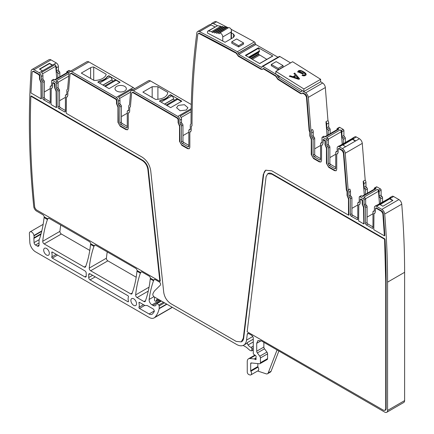 <?xml version="1.0" encoding="UTF-8"?>
<svg xmlns="http://www.w3.org/2000/svg" width="434" height="434" viewBox="0 0 434 434"><rect width="100%" height="100%" fill="white"/><g stroke="black" fill="none" stroke-linecap="round" stroke-linejoin="round"><path stroke-width="0.65" d="M49.46 63.293L39.434 69.082L42.499 70.85L52.525 65.062L49.46 63.293L49.46 63.624L52.237 65.23M41.355 76.471L41.355 79.639L42.928 78.733L42.928 75.559L41.355 76.471A3.038 1.752 -120 0 0 39.206 72.749L33.966 69.728L51.006 59.887L56.246 62.914A3.038 1.752 -120 0 1 57 63.51A3.038 1.752 -120 0 1 58.395 66.635L58.395 69.803A1.215 0.7 -120 0 0 59.111 71.192A1.215 0.7 -120 0 1 59.827 72.587L59.827 76.764M42.928 75.559A3.038 1.752 -120 0 0 42.223 73.313A3.038 1.752 -120 0 0 41.539 72.44L54.999 64.666A1.622 0.933 60 0 1 55.736 66.201L56.718 78.559M58.395 66.635L56.387 67.791A3.038 1.752 -120 0 0 55.682 65.545A3.038 1.752 -120 0 0 54.999 64.666M290.563 62.903A1214.956 701.458 -120 0 0 279.908 56.534L262.868 66.369A1214.956 701.458 -120 0 1 276.957 74.827A1.215 0.7 -120 0 1 277.793 76.341L277.787 76.498A0.808 0.467 -120 0 0 278.335 77.507L300.936 91.672A0.808 0.467 -120 0 0 301.364 91.726A0.808 0.467 -120 0 0 301.532 91.384L301.538 91.227A1.215 0.7 -120 0 1 301.793 90.711L302.135 90.516M262.868 66.369A1.215 0.7 -120 0 0 262.25 66.304A1.215 0.7 -120 0 0 262 66.863L261.425 67.357A0.808 0.467 -120 0 0 261.832 67.4A0.808 0.467 -120 0 0 262 67.026M261.425 67.357L238.803 54.386A0.808 0.467 -120 0 1 238.228 53.393L238.228 53.236A1.215 0.7 -120 0 0 237.355 51.738A1214.956 701.458 -120 0 0 199.494 31.644A4.052 2.338 -120 0 0 197.649 31.536A4.052 2.338 -120 0 0 196.835 32.941A818.074 472.317 -120 0 0 191.025 124.032A3.038 1.752 -120 0 0 190.895 124.091A3.038 1.752 -120 0 0 190.266 125.486L190.266 129.24A1.215 0.7 -120 0 1 190.016 129.793A1.215 0.7 -120 0 1 189.549 129.804A1.215 0.7 -120 0 0 189.083 129.815A1.215 0.7 -120 0 0 188.833 130.368L188.833 146.242L187.976 146.735A1.215 0.7 -120 0 0 188.584 146.795A1.215 0.7 -120 0 0 188.833 146.242M182.247 143.432L183.821 142.52A1.215 0.7 -120 0 1 182.964 141.034L182.964 125.16A1.215 0.7 -120 0 0 182.247 123.771A1.215 0.7 -120 0 1 181.531 122.377L181.531 119.209L179.958 120.12L179.958 123.289A1.215 0.7 -120 0 0 180.674 124.677A1.215 0.7 -120 0 1 181.39 126.072L181.39 141.945A1.215 0.7 -120 0 0 182.247 143.432L187.976 146.735M179.958 120.12A3.038 1.752 -120 0 0 177.81 116.399L133.439 90.782A4.052 2.338 -120 0 0 131.41 90.581A4.052 2.338 -120 0 0 130.585 92.122L129.457 105.017A3.038 1.752 -120 0 0 129.327 105.082A3.038 1.752 -120 0 0 128.697 106.471L128.697 110.225A1.215 0.7 -120 0 1 128.442 110.784A1.215 0.7 -120 0 1 127.981 110.789A1.215 0.7 -120 0 0 127.515 110.8A1.215 0.7 -120 0 0 127.265 111.354L127.265 127.227L126.408 127.726A1.215 0.7 -120 0 0 127.016 127.786A1.215 0.7 -120 0 0 127.265 127.227M120.679 124.417L122.252 123.511A1.215 0.7 -120 0 1 121.395 122.019L121.395 106.146A1.215 0.7 -120 0 0 120.679 104.757A1.215 0.7 -120 0 1 119.963 103.363L119.963 100.194L118.39 101.106L118.39 104.274A1.215 0.7 -120 0 0 119.1 105.668A1.215 0.7 -120 0 1 119.817 107.057L119.817 122.93A1.215 0.7 -120 0 0 120.679 124.417L126.408 127.726M118.39 101.106A3.038 1.752 -120 0 0 116.241 97.384L71.854 71.762A4.052 2.338 -120 0 0 69.831 71.561A4.052 2.338 -120 0 0 69.006 73.107L67.601 89.144A3.038 1.752 -120 0 0 67.471 89.209A3.038 1.752 -120 0 0 66.841 90.597L66.841 94.357A1.215 0.7 -120 0 1 66.586 94.91A1.215 0.7 -120 0 1 66.125 94.921A1.215 0.7 -120 0 0 65.659 94.927A1.215 0.7 -120 0 0 65.409 95.485L65.409 111.359L64.552 111.853A1.215 0.7 -120 0 0 65.16 111.912A1.215 0.7 -120 0 0 65.409 111.359M52.378 80.355L53.952 79.449A1.014 0.586 -120 0 0 53.447 79.395L51.874 80.306A1.014 0.586 -120 0 1 52.378 80.355L55.818 82.341A1.014 0.586 -120 0 1 56.534 83.578L56.534 88.4A1.215 0.7 -120 0 0 57.25 89.795A1.215 0.7 -120 0 1 57.961 91.183L57.961 107.057A1.215 0.7 -120 0 0 58.823 108.543L64.552 111.853M51.874 80.306A1.014 0.586 -120 0 0 51.662 80.767L51.662 85.59A1.215 0.7 -120 0 1 51.413 86.149A1.215 0.7 -120 0 1 50.946 86.154A1.215 0.7 -120 0 0 50.485 86.165A1.215 0.7 -120 0 0 50.23 86.724L50.23 102.592L49.373 103.091A1.215 0.7 -120 0 0 49.981 103.151A1.215 0.7 -120 0 0 50.23 102.592M41.355 79.639A1.215 0.7 -120 0 0 42.071 81.033A1.215 0.7 -120 0 1 42.787 82.422L42.787 98.296A1.215 0.7 -120 0 0 43.644 99.782L49.373 103.091M33.966 69.728A4.052 2.338 -120 0 0 31.942 69.527A4.052 2.338 -120 0 0 31.112 71.127A818.074 472.317 -120 0 0 33.749 206.573A4.052 2.338 -120 0 0 36.592 211.114L42.798 214.7A2.024 1.172 -120 0 1 44.225 217M47.783 218.92L44.268 216.892L44.067 217.58L47.452 219.533L47.783 218.92A141.744 81.836 -120 0 1 47.854 218.725A2.024 1.172 -120 0 1 48.196 218.297A2.024 1.172 -120 0 1 49.205 218.4L89.285 241.537A2.024 1.172 -120 0 1 90.706 243.832M47.452 219.533A141.744 81.836 -120 0 0 42.744 241.266A2.024 1.172 -120 0 0 44.165 243.924L84.261 267.073A2.024 1.172 -120 0 0 85.27 267.176A2.024 1.172 -120 0 0 85.612 266.742A141.744 81.836 -120 0 0 90.549 244.418L90.749 243.729L94.287 245.769A141.739 81.836 -120 0 1 94.357 245.573A2.024 1.172 -120 0 1 94.693 245.145A2.024 1.172 -120 0 1 95.708 245.248L135.701 268.337A2.024 1.172 -120 0 1 137.128 270.632M90.549 244.418L93.95 246.382A141.744 81.836 -120 0 0 89.236 268.109A2.024 1.172 -120 0 0 90.657 270.767L130.677 293.872A2.024 1.172 -120 0 0 131.692 293.975A2.024 1.172 -120 0 0 132.034 293.547A141.744 81.836 -120 0 0 136.97 271.217L137.171 270.528L140.703 272.568A141.75 81.842 -120 0 1 140.773 272.373A2.024 1.172 -120 0 1 141.115 271.944A2.024 1.172 -120 0 1 142.13 272.047L148.981 276.002A2.024 1.172 -120 0 1 150.403 278.297M136.97 271.217L140.372 273.181A141.744 81.836 -120 0 0 135.658 294.914A2.024 1.172 -120 0 0 137.079 297.567L143.969 301.549A2.024 1.172 -120 0 0 144.983 301.646A2.024 1.172 -120 0 0 145.319 301.218A141.744 81.836 -120 0 0 150.245 278.883L150.452 278.194L153.848 280.158A141.739 81.836 -120 0 1 153.918 279.963A2.024 1.172 -120 0 1 154.254 279.534A2.024 1.172 -120 0 1 155.269 279.632L159.18 281.894A2.024 1.172 -120 0 1 160.461 283.538A2.024 1.172 -120 0 1 160.33 285.192L155.139 290.297A22.275 12.863 -120 0 0 152.898 293.932A2.024 1.172 -120 0 0 154.254 296.905L236.606 344.45A14.176 8.186 -120 0 0 243.691 345.149A14.176 8.186 -120 0 0 246.539 340.12L247.266 334.185A2.024 1.172 -120 0 1 247.673 333.464A2.024 1.172 -120 0 1 248.682 333.567L251.98 335.466M377.103 205.141L390.828 197.383A3.038 1.752 -120 0 0 390.139 197.47A3.038 1.752 -120 0 0 390.063 197.508L392.07 196.352A3.038 1.752 -120 0 1 392.83 196.222A3.038 1.752 -120 0 1 393.589 196.504L398.889 199.564A4.052 2.338 -120 0 1 401.743 204.186A818.074 472.317 -120 0 1 404.613 272.308L404.613 400.609A4.052 2.338 -120 0 1 403.772 402.464L386.732 412.3A4.052 2.338 -120 0 1 384.708 412.099L261.143 340.761L256.706 343.321L257.959 340.538L260.997 340.842M386.732 412.3A4.052 2.338 -120 0 0 387.573 410.445L387.573 282.143A818.074 472.317 -120 0 0 384.703 214.027A4.052 2.338 -120 0 0 381.855 209.4L376.549 206.34A3.038 1.752 -120 0 0 375.03 206.188A3.038 1.752 -120 0 0 374.401 207.577L374.401 210.75A1.215 0.7 -120 0 1 374.151 211.304A1.215 0.7 -120 0 1 373.685 211.315A1.215 0.7 -120 0 0 373.218 211.32A1.215 0.7 -120 0 0 372.969 211.879L372.969 227.752L372.112 228.246A1.215 0.7 -120 0 0 372.719 228.306A1.215 0.7 -120 0 0 372.969 227.752M374.26 189.186L374.26 188.481A1.014 0.586 60 0 1 374.466 188.02A1.014 0.586 60 0 1 374.971 188.068L376.056 188.698L362.596 196.466L361.511 195.843A1.014 0.586 -120 0 0 361.007 195.788L359.433 196.7A1.014 0.586 -120 0 1 359.938 196.748L363.377 198.734A1.014 0.586 -120 0 1 364.093 199.976L364.093 204.794A1.215 0.7 -120 0 0 364.81 206.188A1.215 0.7 -120 0 1 365.526 207.577L365.526 223.45A1.215 0.7 -120 0 0 366.383 224.942L372.112 228.246M359.433 196.7A1.014 0.586 -120 0 0 359.222 197.161L359.222 201.984A1.215 0.7 -120 0 1 358.972 202.542A1.215 0.7 -120 0 1 358.506 202.553A1.215 0.7 -120 0 0 358.045 202.559A1.215 0.7 -120 0 0 357.79 203.117L357.79 218.986L356.932 219.485A1.215 0.7 -120 0 0 357.54 219.544A1.215 0.7 -120 0 0 357.79 218.986M351.204 216.175L352.777 215.269A1.215 0.7 -120 0 1 351.92 213.778L350.346 214.689A1.215 0.7 -120 0 0 351.204 216.175L356.932 219.485M350.346 214.689L350.346 198.815A1.215 0.7 -120 0 0 349.63 197.427A1.215 0.7 -120 0 1 348.914 196.032L348.914 192.278A3.038 1.752 -120 0 0 348.155 189.946L345.231 153.224A4.052 2.338 -120 0 0 342.383 148.585L339.323 146.817A3.038 1.752 -120 0 0 337.804 146.67A3.038 1.752 -120 0 0 337.175 148.059L337.175 151.227A1.215 0.7 -120 0 1 336.92 151.786A1.215 0.7 -120 0 1 336.459 151.792A1.215 0.7 -120 0 0 335.992 151.802A1.215 0.7 -120 0 0 335.742 152.356L335.742 168.229L334.88 168.728A1.215 0.7 -120 0 0 335.487 168.788A1.215 0.7 -120 0 0 335.742 168.229M337.028 129.668L337.028 128.963A1.014 0.586 60 0 1 337.24 128.502A1.014 0.586 60 0 1 337.744 128.551L338.829 129.175L325.37 136.949L324.285 136.319A1.014 0.586 -120 0 0 323.78 136.271L322.207 137.182A1.014 0.586 -120 0 1 322.712 137.231L326.146 139.211A1.014 0.586 -120 0 1 326.862 140.453L326.862 145.276A1.215 0.7 -120 0 0 327.578 146.665A1.215 0.7 -120 0 1 328.294 148.059L328.294 163.933A1.215 0.7 -120 0 0 329.156 165.419L334.88 168.728M322.207 137.182A1.014 0.586 -120 0 0 321.995 137.643L321.995 142.466A1.215 0.7 -120 0 1 321.746 143.019A1.215 0.7 -120 0 1 321.279 143.03A1.215 0.7 -120 0 0 320.813 143.041A1.215 0.7 -120 0 0 320.563 143.594L320.563 159.468L319.706 159.962A1.215 0.7 -120 0 0 320.314 160.021A1.215 0.7 -120 0 0 320.563 159.468M320.552 81.652A1214.956 701.458 -120 0 1 322.663 83.013A4.052 2.338 -120 0 1 325.337 87.543L308.297 97.379L310.923 130.428A3.038 1.752 -120 0 1 311.688 132.755L311.688 136.515A1.215 0.7 -120 0 0 312.404 137.903A1.215 0.7 -120 0 1 313.12 139.298L313.12 155.166A1.215 0.7 -120 0 0 313.977 156.658L319.706 159.962M308.297 97.379A4.052 2.338 -120 0 0 305.623 92.854A1214.956 701.458 -120 0 0 302.449 90.804A1.215 0.7 -120 0 0 301.793 90.711M262.966 68.686L263.601 68.458A1212.932 700.292 -120 0 1 276.165 75.999L276.431 76.389A2.837 1.638 -120 0 0 278.275 79.124L300.876 93.288A2.837 1.638 -120 0 0 302.145 93.576M321.095 161.877A3.239 1.872 -120 0 1 319.706 161.616L313.977 158.312A3.239 1.872 -120 0 1 311.688 154.341L311.525 138.793A3.239 1.872 -120 0 1 310.256 135.685L310.256 131.931A1.014 0.586 -120 0 0 309.854 130.959A0.808 0.467 -120 0 1 309.54 130.249L306.871 96.717A2.024 1.172 -120 0 0 305.536 94.455A1212.938 700.292 -120 0 0 303.116 92.887L302.563 93.093M322.527 144.875A3.239 1.872 -120 0 1 322.153 144.929L322.023 144.999M336.274 170.638A3.239 1.872 -120 0 1 334.88 170.378L329.156 167.074A3.239 1.872 -120 0 1 326.862 163.103L326.704 147.555A3.239 1.872 -120 0 1 325.429 144.451L325.429 140.784L323.715 139.46L323.428 139.629M337.706 153.636A3.239 1.872 -120 0 1 337.332 153.69L337.202 153.766M348.654 215.199L271.776 170.817L265.7 170.215L263.259 174.522L243.273 338.298L241.239 341.889L236.172 341.39L170.833 303.664C166.916 301.05 164.546 297.29 163.732 292.38L150.723 170.725C149.746 164.833 146.904 160.32 142.206 157.179L66.245 113.328L66.413 97.27L67.172 96.912L67.845 95.431L67.845 91.672L68.556 90.814L70.004 74.333L70.416 73.563L71.426 73.661L115.807 99.288L116.524 100.525L116.524 103.693L117.956 107.187L117.956 122.35L120.251 126.321L125.974 129.625L127.596 129.788L128.269 128.301L128.269 113.138L129.028 112.786L129.701 111.299L129.701 107.545L130.412 106.688L131.583 93.353L131.996 92.583L133.005 92.681L177.381 118.298L178.097 119.54L178.097 122.708L179.524 126.202L179.524 141.365L181.819 145.33L187.548 148.64L189.164 148.797L189.837 147.316L189.837 132.153L190.597 131.795L191.269 130.314L191.269 126.56L192.029 125.638C192.007 93.885 193.944 63.424 197.823 34.243L198.229 33.537L199.152 33.592L236.199 53.236L238.38 56.29L261.002 69.261L262.413 69.402L263.172 68.708L275.736 76.248L277.841 79.368L300.447 93.538L301.95 93.728L302.688 93.136L305.102 94.699L306.442 96.966L309.111 130.493L309.822 132.18L309.822 135.934L311.254 139.428L311.254 154.591L313.549 158.556L319.272 161.866L320.894 162.023L321.567 160.542L321.567 145.379L322.326 145.021L322.999 143.54L323.281 139.71L325.001 141.034L325.001 144.696L326.433 148.189L326.433 163.352L328.722 167.318L334.451 170.627L336.073 170.79L336.741 169.303L336.741 154.141L337.506 153.788L338.173 152.301L338.173 149.133L338.889 148.721L341.954 150.489L343.375 152.806L346.337 190.016L347.054 191.698L347.054 195.457L348.486 198.946L348.486 214.108L348.654 215.199L349.082 214.949A3.239 1.872 -120 0 1 348.914 213.864L348.757 198.311A3.239 1.872 -120 0 1 347.482 195.208L347.482 191.454A1.014 0.586 -120 0 0 347.081 190.477A0.808 0.467 -120 0 1 346.766 189.767L343.804 152.556A2.024 1.172 -120 0 0 342.383 150.24L339.323 148.471A1.014 0.586 -120 0 0 338.813 148.423L338.384 148.672M265.923 170.095A12.152 7.015 -120 0 0 263.688 174.278L263.259 174.522M241.239 341.889L241.667 341.639A10.123 5.848 -120 0 0 243.702 338.053L263.688 174.278M67.373 96.766A3.239 1.872 -120 0 1 66.999 96.815L66.869 96.89M127.797 129.636A3.239 1.872 -120 0 1 126.408 129.375L120.679 126.072A3.239 1.872 -120 0 1 118.39 122.1L118.227 106.552A3.239 1.872 -120 0 1 116.958 103.449L116.958 100.281A1.014 0.586 -120 0 0 116.241 99.039L71.854 73.417A2.024 1.172 -120 0 0 70.845 73.313L70.416 73.563M129.229 112.634A3.239 1.872 -120 0 1 128.855 112.688L128.724 112.764M189.365 148.65A3.239 1.872 -120 0 1 187.976 148.39L182.247 145.086A3.239 1.872 -120 0 1 179.958 141.115L179.795 125.567A3.239 1.872 -120 0 1 178.526 122.459L178.526 119.29A1.014 0.586 -120 0 0 177.81 118.053L133.439 92.431A2.024 1.172 -120 0 0 132.424 92.333L131.996 92.583M190.797 131.648A3.239 1.872 -120 0 1 190.423 131.703L190.293 131.773M262.613 69.25A2.837 1.638 -120 0 1 261.431 69.017L238.808 56.04A2.837 1.638 -120 0 1 236.904 53.371L236.628 52.991A1212.932 700.292 -120 0 0 199.586 33.342A2.024 1.172 -120 0 0 198.658 33.293L198.229 33.537M263.395 68.436L263.08 68.67M384.394 235.836L373.804 229.722L373.972 213.664L374.732 213.306L375.405 211.825L375.405 208.656L376.121 208.239L381.421 211.304L382.848 213.615L384.394 235.836L384.828 235.586A816.045 471.145 -120 0 0 383.276 213.365A2.024 1.172 -120 0 0 381.855 211.054L376.549 207.994A1.014 0.586 -120 0 0 376.039 207.94L375.611 208.19M374.933 213.159A3.239 1.872 -120 0 1 374.558 213.208L374.428 213.284M41.089 98.806L41.523 98.556A3.239 1.872 -120 0 1 41.355 97.471L41.197 81.918A3.239 1.872 -120 0 1 39.923 78.814L39.923 75.646A1.014 0.586 -120 0 0 39.206 74.404L38.778 74.653L39.494 75.89L39.494 79.064L40.926 82.552L41.089 98.806L30.971 92.963L32.111 72.326L32.523 71.529L33.537 71.626L38.778 74.653M39.206 74.404L33.966 71.382A2.024 1.172 -120 0 0 32.957 71.279L32.523 71.529M360.307 199.211L360.942 198.984L362.661 200.307L362.661 203.969A3.239 1.872 -120 0 0 363.931 207.072L363.502 207.322L363.828 223.96L358.625 220.96L358.793 204.902L359.553 204.544L360.225 203.058L360.225 199.396L360.513 199.228L362.227 200.551L362.227 204.219L363.502 207.322M363.828 223.96L364.256 223.716A3.239 1.872 -120 0 1 364.093 222.626L363.931 207.072M359.753 204.392A3.239 1.872 -120 0 1 359.385 204.447L359.254 204.522M56.268 107.567L56.697 107.317A3.239 1.872 -120 0 1 56.534 106.232L56.371 90.679A3.239 1.872 -120 0 1 55.102 87.576L55.102 83.908L54.814 83.415L54.386 83.664L54.668 87.825L56.1 91.319L56.268 107.567L51.066 104.561L51.234 88.503L51.993 88.151L52.666 86.664L52.666 83.002L54.386 83.664M52.194 87.999A3.239 1.872 -120 0 1 51.825 88.053L51.695 88.129M54.814 83.415L53.094 82.753M385.039 410.358L385.468 410.108A3.239 1.872 -120 0 0 386.141 408.627L386.141 281.319A816.045 471.145 -120 0 0 385.012 239.004L384.584 239.248L385.712 281.568L385.712 408.877L385.039 410.358L383.423 410.201L247.158 331.782L266.102 176.595L267.729 173.719L271.776 174.121L384.584 239.248M385.012 239.004L272.205 173.877A8.1 4.676 -120 0 0 268.158 173.475A8.1 4.676 -120 0 0 268.131 173.492M159.848 281.368L160.276 281.124L148.309 169.271A8.1 4.676 -120 0 0 142.634 160.238L31.275 95.952L30.847 96.196L142.206 160.488C145.336 162.582 147.229 165.587 147.88 169.515L159.848 281.368L36.163 209.709L34.742 207.441C30.868 168.994 29.566 131.914 30.847 96.196M51.006 59.887A4.052 2.338 -120 0 0 48.982 59.686L31.942 69.527M325.337 87.543L327.963 120.587L325.961 121.748A3.038 1.752 60 0 1 326.721 124.075L328.722 122.92A3.038 1.752 -120 0 0 327.963 120.587M328.722 122.92L328.722 126.674A1.215 0.7 -120 0 0 329.439 128.068A1.215 0.7 -120 0 1 330.155 129.457L330.155 133.634M337.744 128.551L339.751 127.39A1.014 0.586 -120 0 0 339.242 127.341L337.24 128.502M339.751 127.39L343.185 129.375L341.184 130.531A1.014 0.586 60 0 1 341.9 131.773L343.902 130.618A1.014 0.586 -120 0 0 343.185 129.375M343.902 130.618L343.902 135.441A1.215 0.7 -120 0 0 344.618 136.829A1.215 0.7 -120 0 1 345.334 138.224L345.334 142.466M365.379 194.313L365.379 190.135A1.215 0.7 60 0 0 364.663 188.747A1.215 0.7 60 0 1 363.947 187.352L363.947 183.598L365.954 182.443A3.038 1.752 -120 0 0 365.195 180.11L362.271 143.383A4.052 2.338 -120 0 0 359.423 138.75L356.357 136.981A3.038 1.752 -120 0 0 354.838 136.829L352.837 137.99A3.038 1.752 -120 0 0 352.468 138.348M365.954 182.443L365.954 186.197A1.215 0.7 -120 0 0 366.67 187.586A1.215 0.7 -120 0 1 367.386 188.98L367.386 193.157M374.971 188.068L376.978 186.913A1.014 0.586 -120 0 0 376.473 186.864L374.466 188.02M376.978 186.913L380.412 188.898L378.41 190.054A1.014 0.586 60 0 1 379.126 191.296L381.128 190.135A1.014 0.586 -120 0 0 380.412 188.898M381.128 190.135L381.128 194.958A1.215 0.7 -120 0 0 381.844 196.352A1.215 0.7 -120 0 1 382.56 197.741L382.56 201.984M41.805 230.926L33.923 235.483A3.239 1.872 -120 0 0 32.338 232.548A3.239 1.872 -120 0 0 30.054 231.892A3.239 1.872 -120 0 0 29.387 233.53L29.821 242.318A8.1 4.676 -120 0 0 35.539 251.845L149.084 317.395A10.123 5.848 -120 0 0 154.146 317.9L171.332 307.977A10.123 5.848 -120 0 0 172.141 307.326A38.474 22.215 -120 0 0 172.2 307.267M53.952 79.449L55.037 80.073L68.496 72.304L67.411 71.675L69.418 70.52A1.014 0.586 -120 0 0 68.914 70.471L66.907 71.626A1.014 0.586 -120 0 0 66.695 72.087L66.695 72.793M69.418 70.52L70.525 71.16M134.551 88.769A3.038 1.752 -120 0 0 133.276 87.549L88.894 61.926A4.052 2.338 -120 0 0 86.871 61.726L69.831 71.561M191.275 104.502L150.473 80.941A4.052 2.338 -120 0 0 148.45 80.74L131.41 90.581M228.279 27.83A1214.956 701.458 -120 0 0 216.533 21.803A4.052 2.338 -120 0 0 214.689 21.7L211.537 23.517L213.382 23.62A1214.956 701.458 -120 0 1 217.467 25.698M277.961 57.234L255.843 44.55A0.808 0.467 -120 0 1 255.268 43.557L255.268 43.395A1.215 0.7 -120 0 0 254.395 41.903A1214.956 701.458 -120 0 0 239.666 33.852A1214.956 701.458 -120 0 0 231.192 29.355M279.908 56.534A1.215 0.7 -120 0 0 279.29 56.469L262.25 66.304M60.749 225.062A141.744 81.836 -120 0 0 59.925 231.349A2.024 1.172 -120 0 0 61.346 234.007L89.767 250.413M107.247 251.904A141.744 81.836 -120 0 0 106.417 258.192A2.024 1.172 -120 0 0 107.844 260.85L136.189 277.212M39.722 69.245L49.46 63.624M42.928 78.733A1.215 0.7 -120 0 0 43.644 80.122L42.071 81.033M43.644 99.782L45.217 98.876A1.215 0.7 -120 0 1 44.36 97.384L44.36 81.516A1.215 0.7 -120 0 0 43.644 80.122M45.217 98.876L50.23 101.768M68.496 72.304A1.622 0.933 -120 0 0 67.688 72.223L54.565 79.802M67.411 71.675A1.014 0.586 -120 0 0 66.907 71.626M57.82 77.919L57.82 73.742A1.215 0.7 -120 0 0 57.104 72.353L59.111 71.192M56.387 67.791L56.387 70.959A1.215 0.7 -120 0 0 57.104 72.353M278.178 69.798A1214.956 701.458 -120 0 0 271.304 65.675L271.299 64.433L278.172 68.377L278.178 69.798L283.044 66.988L283.039 65.567L276.165 61.623L271.299 64.433M258.469 47.783L245.367 55.351L259.733 63.586L272.834 56.019L258.469 47.783L259.429 51.006L259.391 51.668L258.219 52.834L258.789 54.407L266.823 59.355M207.886 31.08L217.586 25.709L220.841 26.257L211.678 31.546L208.423 30.998A2.024 1.172 -120 0 0 207.886 31.08A2.024 1.172 -120 0 0 207.468 32.008L207.468 33.055A1214.956 701.458 -120 0 1 208.184 33.423A1214.956 701.458 -120 0 1 211.401 35.083A1214.956 701.458 -120 0 1 220.597 39.906A1214.956 701.458 -120 0 1 222.051 40.677A1214.956 701.458 -120 0 1 222.767 41.062A1214.956 701.458 -120 0 1 225.062 42.288L233.362 37.492L234.648 35.713L233.362 33.988A1214.956 701.458 -120 0 0 231.43 32.962M215.042 26.951A1214.956 701.458 -120 0 0 211.092 24.944L199.494 31.644M238.657 46.953A1214.956 701.458 -120 0 0 231.783 43.194L231.783 41.773L238.651 45.711L238.657 46.953L243.523 44.143L243.523 42.901L236.649 38.962L231.783 41.773M197.649 31.536L209.248 24.841A4.052 2.338 60 0 1 211.092 24.944M183.821 142.52L188.833 145.417M181.531 119.209A3.038 1.752 -120 0 0 180.826 116.963A3.038 1.752 -120 0 0 180.143 116.084L191.161 109.721M155.665 99.478C163.065 99.071 167.123 96.728 167.839 92.453L157.905 86.719L152.177 86.719L142.873 92.095L155.665 99.478M170.508 94.655L181.819 101.187L170.649 107.637L159.338 101.106L161.405 100.01C164.822 99.212 167.226 97.824 168.609 95.849L170.508 94.655L170.508 95.154M178.238 105.402L176.578 107.719L180.077 110.741L186.257 110.035L187.917 107.719L184.417 104.692L178.238 105.402M122.252 123.511L127.265 126.402M119.963 100.194A3.038 1.752 -120 0 0 119.258 97.948A3.038 1.752 -120 0 0 118.569 97.07L132.028 89.301L132.5 89.952M132.549 89.925A3.038 1.752 -120 0 0 132.028 89.301M116.67 86.393A5.669 3.271 180 0 1 122.849 85.682A5.669 3.271 180 0 1 126.348 88.704A5.669 3.271 180 0 1 124.688 91.021A5.669 3.271 180 0 1 118.509 91.731A5.669 3.271 180 0 1 115.01 88.704A5.669 3.271 180 0 1 116.67 86.393M108.793 75.728L120.104 82.259L109.08 88.623L97.769 82.091L99.343 81.185A1.416 0.819 180 0 1 99.836 80.995A12.553 7.248 180 0 0 107.041 76.84A1.416 0.819 180 0 1 107.361 76.552L108.793 75.728L110.225 76.883A2.631 1.519 -120 0 1 112.064 79.78L112.086 79.921A1.215 0.7 -120 0 0 112.883 81.229M81.304 73.08L94.097 80.469A12.152 7.015 180 0 0 94.938 80.453A12.152 7.015 180 0 0 106.194 74.225L93.728 67.026A4.052 2.338 180 0 0 90.608 67.709L81.304 73.08M57.961 91.183L59.539 90.277L59.539 106.151A1.215 0.7 -120 0 0 60.397 107.637L65.409 110.529M59.539 90.277A1.215 0.7 -120 0 0 58.823 88.883L57.25 89.795M56.534 83.578L58.107 82.672L58.107 87.494A1.215 0.7 -120 0 0 58.823 88.883M58.107 82.672A1.014 0.586 -120 0 0 57.391 81.429L56.306 80.805L68.973 73.492M41.1 233.704L33.955 237.827A2.024 1.172 -120 0 0 33.879 238.407L34.069 242.617A2.024 1.172 -120 0 0 35.501 245.009L37.335 246.067A2.43 1.405 -120 0 0 38.545 246.186A2.43 1.405 -120 0 0 39.049 245.074L39.049 240.214A2.024 1.172 -120 0 1 39.234 239.514A4.052 2.338 -120 0 0 39.451 239.069A147.414 85.113 -120 0 0 44.067 217.58M93.95 246.382L94.287 245.769M140.372 273.181L140.703 272.568M150.245 278.883L153.511 280.771L153.848 280.158M153.511 280.771A141.744 81.836 -120 0 0 149.144 299.444A4.052 2.338 -120 0 0 151.976 304.847L153.007 305.438A4.861 2.805 -120 0 0 155.432 305.682A4.861 2.805 -120 0 0 156.121 304.945A1.014 0.586 -120 0 0 156.186 304.635L156.186 303.805A1.014 0.586 -120 0 1 156.397 303.344A1.014 0.586 -120 0 1 157.086 303.529L158.768 305.021A0.808 0.467 -120 0 1 159.197 305.905L159.197 308.357A2.024 1.172 -120 0 1 159.159 308.704A38.474 22.215 -120 0 1 154.96 317.249A10.123 5.848 -120 0 1 154.146 317.9M154.504 297.046A22.275 12.863 -120 0 0 154.482 297.925L154.482 300.013A0.808 0.467 -120 0 0 155.057 301.006L155.481 301.25A1.014 0.586 -120 0 0 155.985 301.299A1.014 0.586 -120 0 0 156.169 301.033L156.5 299.802A1.014 0.586 -120 0 1 156.685 299.541A1.014 0.586 -120 0 1 157.13 299.558L158.828 300.366A1.014 0.586 -120 0 0 159.273 300.382A1.014 0.586 -120 0 0 159.479 299.921L159.479 299.921M243.148 345.415L246.1 347.119A4.052 2.338 -120 0 1 246.838 347.661L249.317 349.858A4.052 2.338 -120 0 0 250.798 350.71L251.302 350.846A1.014 0.586 -120 0 0 251.622 350.818A1.014 0.586 -120 0 0 251.834 350.357L251.834 348.697A1.014 0.586 -120 0 0 251.031 347.417A6.477 3.743 -120 0 1 248.074 344.959A2.024 1.172 -120 0 1 247.472 343.744A2.024 1.172 -120 0 1 247.602 342.421A14.176 8.186 -120 0 1 246.127 343.744L243.691 345.149M392.927 200.421L389.862 198.653L379.842 204.436L382.907 206.21L392.927 200.421M390.063 197.508A3.038 1.752 -120 0 0 389.694 197.866M390.828 197.383L377.368 205.152A3.038 1.752 -120 0 0 376.685 205.239A3.038 1.752 -120 0 0 376.603 205.282L375.03 206.188M365.526 207.577L367.099 206.671L367.099 222.544A1.215 0.7 -120 0 0 367.956 224.031L372.969 226.922M367.099 206.671A1.215 0.7 -120 0 0 366.383 205.277L364.81 206.188M364.093 199.976L365.667 199.065L365.667 203.888A1.215 0.7 -120 0 0 366.383 205.277M365.667 199.065A1.014 0.586 -120 0 0 364.951 197.823L363.866 197.199L377.325 189.43L378.41 190.054M352.777 215.269L357.79 218.161M351.92 213.778L351.92 197.909A1.215 0.7 -120 0 0 351.204 196.515L349.63 197.427M348.914 192.278L350.488 191.367L350.488 195.126A1.215 0.7 -120 0 0 351.204 196.515M350.488 191.367A3.038 1.752 -120 0 0 349.728 189.034L348.155 189.946M357.79 204.973L351.92 208.363M364.278 194.953L363.187 181.266A3.038 1.752 60 0 1 363.947 183.598M365.195 180.11L363.187 181.266M359.423 138.75L342.383 148.585M355.696 140.898L352.636 139.13L342.616 144.918L345.676 146.687M352.837 137.99A3.038 1.752 -120 0 1 352.913 137.947A3.038 1.752 -120 0 1 353.596 137.86L340.137 145.634A3.038 1.752 -120 0 0 339.453 145.721A3.038 1.752 -120 0 0 339.377 145.759L337.804 146.67M328.294 148.059L329.873 147.148L329.873 163.021A1.215 0.7 -120 0 0 330.73 164.508L335.742 167.405M329.873 147.148A1.215 0.7 -120 0 0 329.156 145.759L327.578 146.665M326.862 140.453L328.44 139.542L328.44 144.365A1.215 0.7 -120 0 0 329.156 145.759M328.44 139.542A1.014 0.586 -120 0 0 327.724 138.305L326.146 139.211M342.231 144.256L341.238 131.762A1.622 0.933 -120 0 0 340.099 129.907L326.639 137.676L327.724 138.305M340.099 129.907L341.184 130.531M313.12 139.298L314.693 138.386L314.693 154.26A1.215 0.7 -120 0 0 315.551 155.746L320.563 158.638M314.693 138.386A1.215 0.7 -120 0 0 313.977 136.998L312.404 137.903M311.688 132.755L313.261 131.849L313.261 135.603A1.215 0.7 -120 0 0 313.977 136.998M313.261 131.849A3.038 1.752 -120 0 0 312.502 129.516L310.923 130.428M320.563 145.455L314.693 148.84M327.046 135.43L325.961 121.748M302.4 93.185L303.116 92.887M321.567 145.379L322.153 144.929M322.999 139.873L323.715 139.46M336.741 154.141L337.332 153.69M338.173 149.133L339.323 148.471M66.413 97.27L66.999 96.815M67.845 91.672L68.556 90.814M128.269 113.138L128.855 112.688M129.701 107.545L130.412 106.688M189.837 132.153L190.423 131.703M191.269 126.56L192.029 125.638M262.901 68.773L263.601 68.458M375.405 208.656L376.549 207.994M373.972 213.664L374.558 213.208M358.793 204.902L359.385 204.447M360.225 199.396L360.942 198.984M51.234 88.503L51.825 88.053M52.666 83.002L53.382 82.59M210.745 24.798L211.537 23.517M33.955 237.827A4.052 2.338 -120 0 0 33.988 235.825A4.052 2.338 -120 0 1 33.923 235.483M251.834 335.553A2.024 1.172 60 0 1 253.266 338.032L253.266 353.276A1.014 0.586 -120 0 0 253.955 354.497L255.442 355.424A1.014 0.586 -120 0 1 256.082 356.916A2.024 1.172 -120 0 0 255.989 357.459L255.989 358.153A2.024 1.172 -120 0 0 256.082 358.804A1.014 0.586 -120 0 1 255.919 359.591A1.014 0.586 -120 0 1 255.414 359.542L254.557 359.043A1.014 0.586 -120 0 0 254.281 358.951L249.903 358.517A6.076 3.51 -120 0 0 248.508 358.788A6.076 3.51 -120 0 0 247.255 361.565L247.255 372.025A2.024 1.172 -120 0 0 248.98 374.64L249.848 374.927A3.038 1.752 -120 0 0 250.917 374.873A3.038 1.752 -120 0 0 250.868 371.282A0.808 0.467 -120 0 1 250.689 370.696L250.689 363.551A1.215 0.7 -120 0 1 250.939 362.998A1.215 0.7 -120 0 1 251.221 362.943L259.543 363.763A2.024 1.172 -120 0 0 260.004 363.676A2.024 1.172 -120 0 0 260.427 362.748L260.427 357.969A2.024 1.172 -120 0 0 259.787 356.222L257.34 352.94A2.024 1.172 -120 0 1 256.706 351.193L256.706 343.321M278.883 350.998L271.071 371.265A4.052 2.338 -120 0 1 270.404 372.09L267.539 373.745A4.052 2.338 -120 0 1 266.113 373.815L257.628 370.999M380.558 203.145L380.558 198.897L382.56 197.741M379.126 191.296L379.126 196.114A1.215 0.7 60 0 0 379.842 197.508A1.215 0.7 60 0 1 380.558 198.897M343.332 143.621L343.332 139.379L345.334 138.224M341.9 131.773L341.9 136.596A1.215 0.7 60 0 0 342.616 137.985A1.215 0.7 60 0 1 343.332 139.379M328.153 134.795L328.153 130.618L330.155 129.457M326.721 124.075L326.721 127.835A1.215 0.7 60 0 0 327.437 129.224A1.215 0.7 60 0 1 328.153 130.618M50.23 88.579L44.36 91.97M278.172 68.377L283.039 65.567M272.834 56.019L259.657 63.543M233.362 37.492L233.362 33.988M222.767 41.062L222.767 36.928A3.038 1.752 -120 0 0 219.902 32.935L219.544 33.168A1.014 0.586 -120 0 1 219.338 33.63A1.014 0.586 -120 0 1 218.156 32.642L217.385 32.512L217.385 32.805A1.014 0.586 -120 0 1 217.179 33.266A1.014 0.586 -120 0 1 215.996 32.279L215.226 32.149L215.226 32.441A1.014 0.586 -120 0 1 215.014 32.903A1.014 0.586 -120 0 1 213.837 31.915L213.067 31.785L213.067 32.078A1.014 0.586 -120 0 1 212.855 32.539A1.014 0.586 -120 0 1 211.678 31.546M220.841 26.257L221.297 27.033M213.067 31.785L222.23 26.49L223 26.62L223.456 27.396M215.226 32.149L224.389 26.854L225.159 26.984L225.615 27.76M217.385 32.512L226.548 27.223L227.318 27.347L227.774 28.123M219.544 32.876L228.707 27.586L219.902 32.935M231.072 38.816L231.072 32.132L231.43 30.472L231.072 29.154A3.038 1.752 60 0 0 229.781 27.912L229.065 27.646M238.651 45.711L243.523 42.901M159.625 101.268L160.911 100.525A1.416 0.819 -0 0 1 161.405 100.341A12.553 7.248 -0 0 0 168.609 96.18A1.416 0.819 -0 0 1 168.929 95.898L170.361 95.068L171.793 95.898A2.631 1.519 -120 0 1 173.638 98.795L173.654 98.936A1.215 0.7 -120 0 0 174.457 100.243M105.348 86.469L116.09 80.268A2.631 1.519 -120 0 0 114.771 80.138L104.578 86.024M116.09 80.268L119.817 82.422M98.057 82.259L99.343 81.511A1.416 0.819 -0 0 1 99.836 81.326A12.553 7.248 -0 0 0 107.041 77.171A1.416 0.819 -0 0 1 107.361 76.883L108.793 76.058M93.728 80.252L93.728 67.026M131.225 299.075A3.998 2.311 -120 0 0 132.012 303.708A3.998 2.311 -120 0 0 135.706 305.536A3.998 2.311 -120 0 0 136.189 305.069A3.998 2.311 -120 0 0 135.403 300.436A3.998 2.311 -120 0 0 131.708 298.608A3.998 2.311 -120 0 0 131.225 299.075M128.459 296.823A0.808 0.467 -120 0 0 127.9 295.695L90.039 273.832A1.882 1.09 -120 0 0 89.095 273.74A1.882 1.09 -120 0 0 88.704 274.603L88.704 277.576A1.882 1.09 -120 0 0 90.039 279.881L127.9 301.744A0.808 0.467 -120 0 0 128.307 301.787A0.808 0.467 -120 0 0 128.442 301.174A7.931 4.579 -120 0 1 128.459 296.823M56.252 254.324L51.776 256.912A0.808 0.467 -120 0 0 52.313 258.105L84.88 276.908A1.882 1.09 -120 0 0 85.823 277A1.882 1.09 -120 0 0 86.214 276.138L84.88 276.908M51.776 256.912A7.893 4.557 -120 0 0 51.776 252.621A0.808 0.467 -120 0 1 51.912 252.013A0.808 0.467 -120 0 1 52.313 252.051L84.88 270.854A1.882 1.09 -120 0 1 86.214 273.16L86.214 276.138M138.972 307.256A0.808 0.467 -120 0 0 139.515 308.449L149.084 313.977A5.935 3.429 -120 0 0 152.052 314.27A5.935 3.429 -120 0 0 152.529 313.885A34.297 19.801 -120 0 0 154.13 311.758A1.882 1.085 -120 0 0 152.947 308.829L147.408 305.628A1.899 1.096 -120 0 0 146.605 305.476A6.26 3.613 -120 0 1 143.969 304.966L139.515 302.395A0.808 0.467 -120 0 0 139.108 302.357A0.808 0.467 -120 0 0 138.956 302.883A7.931 4.579 -120 0 1 138.972 307.256L143.453 304.668M48.988 254.725A3.998 2.311 -120 0 0 48.201 250.093A3.998 2.311 -120 0 0 44.507 248.264A3.998 2.311 -120 0 0 44.029 248.731A3.998 2.311 -120 0 0 44.816 253.364A3.998 2.311 -120 0 0 48.51 255.192A3.998 2.311 -120 0 0 48.988 254.725M267.539 373.745A4.052 2.338 -120 0 0 268.207 372.92L277.06 349.95M260.004 363.676L267.165 359.542A2.024 1.172 -120 0 0 267.583 358.614L267.583 353.835A2.024 1.172 -120 0 0 266.948 352.088L264.501 348.806A2.024 1.172 -120 0 1 263.861 347.059L263.861 342.328M250.917 374.873L258.078 370.739A3.038 1.752 -120 0 0 258.029 367.148A0.808 0.467 -120 0 1 257.85 366.562L257.85 363.6M393.589 196.504L380.13 204.604M392.64 200.584L389.862 198.984M379.457 203.779L378.464 191.28A1.622 0.933 -120 0 0 377.325 189.43M376.056 188.698A1.622 0.933 -120 0 0 375.247 188.616L362.124 196.195M356.357 136.981L342.898 145.081M353.596 137.86A1.622 0.933 -120 0 0 353.189 137.931L339.871 145.618M338.829 129.175A1.622 0.933 -120 0 0 338.021 129.093L324.898 136.672M355.413 141.061L352.636 139.46M227.318 27.347L218.156 32.642M225.159 26.984L215.996 32.279M223 26.62L213.837 31.915M188.833 132.229L182.964 135.614M166.922 105.484L177.658 99.283A2.631 1.519 -120 0 0 176.345 99.153L166.151 105.039M177.658 99.283L181.39 101.437M127.265 113.214L121.395 116.605M65.409 97.341L59.539 100.731M139.656 302.476L138.956 302.883M372.969 213.734L367.099 217.125M335.742 154.216L329.873 157.607M303.892 88.97L303.795 91.552L320.547 81.885L320.645 79.297L292.608 61.726L275.85 71.393L303.892 88.97L320.645 79.297M303.795 91.552L275.753 73.981L275.85 71.393M299.064 71.355L298.652 71.946L302.248 73.465L302.661 72.874L299.064 71.355M298.185 78.483L295.95 75.885L293.959 77.035L298.185 78.483L298.174 78.809L293.948 77.36L293.959 77.035M306.144 74.67A2.387 1.438 2.2 0 0 306.133 74.61L306.144 74.285A2.387 1.438 2.2 0 1 306.165 74.512A2.387 1.438 2.2 0 1 304.63 75.782A2.387 1.438 2.2 0 1 302.037 75.359L302.704 74.887L304.749 75.039L305.113 74.089A5.685 3.418 2.2 0 0 303.567 72.641L303.599 73.183M305.2 74.767L305.113 74.089M306.144 74.285A4.535 2.729 2.2 0 0 305.362 73.064A13.389 8.056 2.2 0 0 301.397 70.726A2.533 1.524 2.2 0 0 298.451 70.785L297.691 71.794L302.883 74.024L303.616 73.026M294.719 73.075L299.617 78.863L298.782 79.346L289.228 76.248L290.113 75.738L292.966 76.699L295.418 75.283L293.894 73.552L294.719 73.075L299.422 78.972M302.281 75.5L304.739 75.364L305.102 74.409M302.704 74.887L302.693 75.207M306.133 74.61L305.352 73.384L301.386 71.051L298.435 71.111L297.697 71.957M298.668 72.12L302.232 73.791L302.634 73.037M298.418 71.116L298.451 70.785M295.418 75.283L292.95 77.024L290.102 76.058L289.576 76.362M294.078 73.764L294.708 73.4M292.966 76.699L292.95 77.024M290.113 75.738L290.102 76.058M52.525 65.062L56.246 62.914M39.206 72.749L42.499 70.85M42.505 73.84L55.736 66.201M58.395 69.803L56.387 70.959M278.335 77.507L279.919 76.59M277.787 76.498L278.818 75.901M277.793 76.341L278.693 75.825M255.843 44.55L238.803 54.386M255.268 43.557L238.228 53.393M255.268 43.395L238.228 53.236M254.395 41.903L237.355 51.738M216.533 21.803L213.382 23.62M190.255 129.397L189.549 129.804M182.964 141.034L181.39 141.945M181.39 126.072L182.964 125.16M182.247 123.771L180.674 124.677M181.531 122.377L179.958 123.289M191.182 108.679L177.81 116.399M150.473 80.941L133.439 90.782M128.686 110.382L127.981 110.789M121.395 122.019L119.817 122.93M119.817 107.057L121.395 106.146M120.679 104.757L119.1 105.668M119.963 103.363L118.39 104.274M133.276 87.549L116.241 97.384M88.894 61.926L71.854 71.762M66.831 94.514L66.125 94.921M58.823 108.543L60.397 107.637M59.539 106.151L57.961 107.057M58.107 87.494L56.534 88.4M57.391 81.429L55.818 82.341M51.651 85.753L50.946 86.154M44.36 97.384L42.787 98.296M42.787 82.422L44.36 81.516M48.733 218.221L47.854 218.725M59.925 231.349L42.744 241.266M106.417 258.192L89.236 268.109M95.236 245.064L94.357 245.573M149.079 287.162L135.658 294.914M141.658 271.868L140.773 272.373M154.797 279.453L153.918 279.963M153.934 296.677L149.144 299.444M253.266 339.155L247.602 342.421M252.783 336.518L246.539 340.12M248.498 333.475L247.266 334.185M404.613 400.609L387.573 410.445M404.613 272.308L387.573 282.143M401.743 204.186L384.703 214.027M398.889 199.564L381.855 209.4M379.842 204.436L376.549 206.34M374.39 210.908L373.685 211.315M366.383 224.942L367.956 224.031M367.099 222.544L365.526 223.45M365.667 203.888L364.093 204.794M364.951 197.823L363.377 198.734M359.938 196.748L361.511 195.843M359.211 202.146L358.506 202.553M350.346 198.815L351.92 197.909M350.488 195.126L348.914 196.032M362.271 143.383L345.231 153.224M342.616 144.918L339.323 146.817M337.158 151.385L336.459 151.792M329.156 165.419L330.73 164.508M329.873 163.021L328.294 163.933M328.44 144.365L326.862 145.276M322.712 137.231L324.285 136.319M321.985 142.623L321.279 143.03M313.977 156.658L315.551 155.746M314.693 154.26L313.12 155.166M313.261 135.603L311.688 136.515M322.663 83.013L305.623 92.854M300.936 91.672L301.538 91.324M300.876 93.288L300.447 93.538M305.536 94.455L305.102 94.699M306.871 96.717L306.442 96.966M309.54 130.249L309.111 130.493M309.854 130.959L309.426 131.209M310.256 131.931L309.822 132.18M310.256 135.685L309.822 135.934M311.525 138.793L311.097 139.037M311.688 139.178L311.254 139.428M311.688 154.341L311.254 154.591M313.977 158.312L313.549 158.556M319.706 161.616L319.272 161.866M325.147 140.291L324.713 140.535M325.429 140.784L325.001 141.034M325.429 144.451L325.001 144.696M326.704 147.555L326.276 147.804M326.862 147.94L326.433 148.189M326.862 163.103L326.433 163.352M329.156 167.074L328.722 167.318M334.88 170.378L334.451 170.627M342.383 150.24L341.954 150.489M343.804 152.556L343.375 152.806M346.766 189.767L346.337 190.016M347.081 190.477L346.652 190.727M347.482 191.454L347.054 191.698M347.482 195.208L347.054 195.457M348.757 198.311L348.323 198.56M348.914 198.701L348.486 198.946M348.914 213.864L348.486 214.108M243.702 338.053L243.273 338.298M71.854 73.417L71.426 73.661M116.241 99.039L115.807 99.288M116.958 100.281L116.524 100.525M116.958 103.449L116.524 103.693M118.227 106.552L117.798 106.802M118.39 106.943L117.956 107.187M118.39 122.1L117.956 122.35M120.679 126.072L120.251 126.321M126.408 129.375L125.974 129.625M133.439 92.431L133.005 92.681M177.81 118.053L177.381 118.298M178.526 119.29L178.097 119.54M178.526 122.459L178.097 122.708M179.795 125.567L179.367 125.811M179.958 125.952L179.524 126.202M179.958 141.115L179.524 141.365M182.247 145.086L181.819 145.33M187.976 148.39L187.548 148.64M191.974 125.887L191.692 126.05M199.586 33.342L199.152 33.592M236.628 52.991L236.199 53.236M236.904 53.371L236.476 53.621M238.808 56.04L238.38 56.29M261.431 69.017L261.002 69.261M276.165 75.999L275.736 76.248M276.431 76.389L276.002 76.639M278.275 79.124L277.841 79.368M381.855 211.054L381.421 211.304M383.276 213.365L382.848 213.615M39.923 75.646L39.494 75.89M39.923 78.814L39.494 79.064M41.197 81.918L40.763 82.167M41.355 82.308L40.926 82.552M41.355 97.471L40.926 97.715M33.966 71.382L33.537 71.626M362.661 203.969L362.227 204.219M364.093 207.463L363.659 207.712M364.093 222.626L363.659 222.875M362.374 199.808L361.945 200.058M362.661 200.307L362.227 200.551M55.102 83.908L54.668 84.158M55.102 87.576L54.668 87.825M56.371 90.679L55.943 90.928M56.534 91.069L56.1 91.319M56.534 106.232L56.1 106.482M386.141 281.319L385.712 281.568M386.141 408.627L385.712 408.877M272.205 173.877L271.776 174.121M148.309 169.271L147.88 169.515M142.634 160.238L142.206 160.488M57.82 73.742L59.827 72.587M39.049 245.074L37.335 246.067M39.049 242.959L35.501 245.009M39.141 239.687L34.069 242.617M40.921 234.338L33.879 238.407M41.702 231.376L33.988 235.825M172.141 307.326L154.96 317.249M166.927 304.223L159.159 308.704M166.645 304.055L159.197 308.357M164.519 302.829L159.197 305.905M163.542 302.265L158.768 305.021M161.41 301.033L157.086 303.529M156.218 303.583L153.007 305.438M159.994 300.219L151.976 304.847M158.003 299.975L156.169 301.033M157.005 299.514L156.5 299.802M253.266 349.527L251.834 350.357M253.266 347.873L251.834 348.697M253.266 346.126L251.031 347.417M253.266 341.965L248.074 344.959M256.131 359.13L255.414 359.542M255.989 358.218L254.557 359.043M255.989 357.963L254.281 358.951M255.355 355.37L249.903 358.517M379.842 197.508L381.844 196.352M379.126 196.114L381.128 194.958M365.379 190.135L367.386 188.98M364.663 188.747L366.67 187.586M363.947 187.352L365.954 186.197M342.616 137.985L344.618 136.829M341.9 136.596L343.902 135.441M327.437 129.224L329.439 128.068M326.721 127.835L328.722 126.674M85.818 266.172L84.261 267.073M61.346 234.007L44.165 243.924M145.526 300.648L143.969 301.549M148.271 291.106L137.079 297.567M132.24 292.977L130.677 293.872M107.844 260.85L90.657 270.767M258.745 48.169L245.839 55.617M181.108 117.489L191.123 111.706M157.905 99.364L157.905 86.719M152.177 97.466L152.177 86.719M168.929 95.898L168.929 95.567M168.609 96.18L168.609 95.849M161.405 100.341L161.405 100.01M160.911 100.525L160.911 100.194M119.54 98.475L130.591 92.095M107.361 76.883L107.361 76.552M107.041 77.171L107.041 76.84M99.836 81.326L99.836 80.995M99.343 81.511L99.343 81.185M90.608 78.456L90.608 67.709M68.74 76.14L58.047 82.314M378.464 191.28L365.607 198.707M341.238 131.762L328.381 139.184M271.071 371.265L268.207 372.92M258.029 367.148L250.868 371.282M258.518 53.935L250.738 58.427M258.789 54.407L251.286 58.742M259.499 55.156L252.29 59.317M259.423 50.952L248.601 57.201M259.429 51.006L248.649 57.228M259.434 51.575L249.143 57.516M259.391 51.668L249.203 57.548M258.512 52.183L249.214 57.554M258.219 52.834L249.631 57.793M258.219 52.948L249.734 57.852M231.072 32.132L222.767 36.928M217.586 25.709L208.423 30.998M161.057 102.098L171.793 95.898M164.486 104.079L173.638 98.795M164.616 104.155L173.654 98.936M99.489 83.084L110.225 76.883M102.918 85.064L112.064 79.78M103.048 85.14L112.086 79.921M128.475 301.413L127.9 301.744M95.279 276.859L90.039 279.881M92.616 275.319L88.704 277.576M90.039 273.832L88.704 274.603M57.554 255.078L52.313 258.105M52.536 252.181L51.776 252.621M144.842 305.373L139.515 308.449M154.271 310.983L149.084 313.977M263.861 347.059L256.706 351.193M257.85 366.562L250.689 370.696M251.671 362.987L250.689 363.551M267.583 358.614L260.427 362.748M267.583 353.835L260.427 357.969M266.948 352.088L259.787 356.222M264.501 348.806L257.34 352.94M305.352 73.384L305.362 73.064M301.386 71.051L301.397 70.726M304.749 75.039L304.739 75.364M189.083 129.815L190.266 129.131M127.515 110.8L128.697 110.117M65.659 94.927L66.841 94.249M50.485 86.165L51.662 85.482M373.218 211.32L374.401 210.642M358.045 202.559L359.222 201.881M335.992 151.802L337.175 151.119M320.813 143.041L321.995 142.357M302.465 93.109L302.894 92.86M321.654 145.195L322.082 144.945M323.08 139.688L323.509 139.439M336.827 153.956L337.261 153.707M66.5 97.08L66.928 96.836M68.051 91.211L68.48 90.961M128.356 112.954L128.784 112.704M129.907 107.084L130.336 106.835M189.924 131.969L190.352 131.719M191.475 126.093L191.909 125.849M374.059 213.479L374.488 213.23M358.88 204.712L359.309 204.468M51.32 88.319L51.749 88.075M52.747 82.818L53.181 82.568M267.729 173.719L268.158 173.475M43.145 224.335L30.054 231.892M160.9 300.74L156.397 303.344M158.155 300.046L155.985 301.299M159.777 300.095L159.273 300.382M253.266 349.869L251.622 350.818M254.91 355.093L248.508 358.788M272.633 56.002L259.613 63.516M231.43 38.61L231.43 30.532M297.681 72.12L297.691 71.794M302.644 73.194L302.661 72.874M298.652 71.946L298.641 72.272"/></g></svg>
